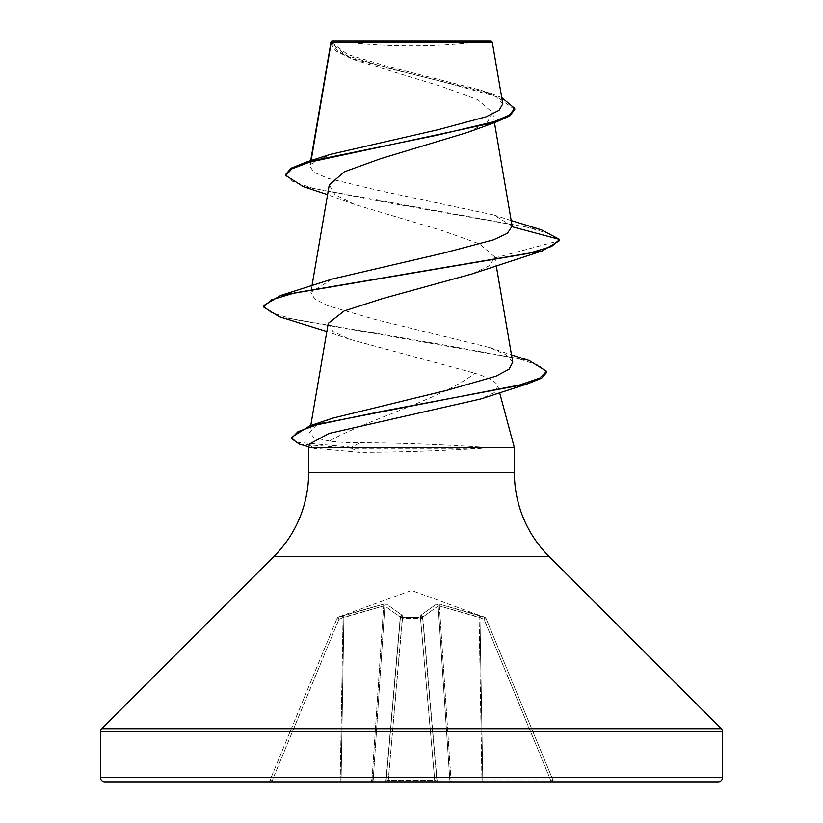 <?xml version="1.0" encoding="UTF-8"?>
<svg xmlns="http://www.w3.org/2000/svg" width="823" height="823" viewBox="0 0 823 823"><rect width="100%" height="100%" fill="white"/><g stroke="black" fill="none" stroke-linecap="round" stroke-linejoin="round"><path stroke-width="0.62" stroke-dasharray="4.12 3.09" d="M485.94 618.32L484.654 617.085L479.007 615.254L439.071 604.031L436.622 604.031L420.81 615.254L420.646 617.322L420.81 615.254L436.622 604.031L439.071 604.031L484.747 617.322L411.5 590.451L338.346 617.075L339.004 619.215L336.957 618.557L339.004 619.215L343.901 617.157L383.641 605.923L343.047 617.754L340.218 779.823L341.072 779.823L272.485 779.823L269.882 780.482L336.957 618.557L269.882 780.482L272.485 779.823L339.004 619.215L272.485 779.823L340.218 779.823L343.047 617.754L339.004 619.215L338.253 617.322L383.93 604.031L386.378 604.031L402.19 615.254L402.354 617.322L420.646 617.322A2.222 2.088 -5 0 1 422.765 619.215L436.818 779.823L422.765 619.215A2.222 0.844 -5 0 0 420.553 618.557L434.719 780.482L436.818 779.823L434.719 780.482L434.719 781.85L555.165 781.85A2.222 2.222 0 0 1 553.118 780.482L486.043 618.557L553.118 780.482L550.515 779.823L553.118 780.482A2.222 2.222 0 0 0 555.165 781.85M550.515 781.85L550.515 779.823L482.782 779.823L479.953 617.754L483.996 619.215L550.515 779.823L483.996 619.215L486.043 618.557L483.996 619.215L479.099 617.157L439.359 605.923L479.953 617.754L482.782 779.823L481.928 779.823L550.515 779.823L550.515 781.85L434.719 781.85L434.719 780.482L388.281 780.482L388.281 781.85L434.719 781.85L383.971 781.85L388.281 781.85L388.281 780.482L386.182 779.823L388.281 780.482L402.354 617.322A2.222 2.088 -175 0 0 400.235 619.215A2.222 0.844 5 0 1 402.385 618.557A2.222 0.844 5 0 1 402.447 618.557A2.222 0.844 5 0 0 400.235 619.215L386.182 779.823L400.235 619.215A2.222 2.088 -175 0 1 402.354 617.322L402.447 618.557L420.553 618.557A2.222 0.844 -5 0 1 420.615 618.557A2.222 0.844 -5 0 1 422.765 619.215A2.222 2.088 -5 0 0 420.646 617.322L402.354 617.322L402.19 615.254L386.378 604.031L383.93 604.031L343.993 615.254L338.346 617.075L337.06 618.32M337.163 41.15A592.56 592.56 0 0 0 485.837 41.15L337.163 41.15L485.837 41.15M514.365 447.702L481.63 447.702L482.103 447.156C450.068 444.832 397.715 442.712 360.021 442.753C347.635 442.733 337.409 442.167 329.354 441.035C365.803 420.214 444.286 397.91 474.809 373.231C488.831 377.634 496.526 381.965 497.894 386.203L494.345 392.622L480.827 398.939M497.894 386.203L499.612 392.633M512.143 226.078L493.81 214.988L378.765 190.514L327.811 178.313L313.872 172.223L309.777 166.133L311.135 160.536M331.103 41.87L337.749 51.16L356.369 60.46L442.218 86.672L477.926 99.737L492.751 112.761L487.031 122.596L467.701 132.39M329.262 184.856L334.951 194.598L354.26 204.341L442.527 230.697L479.459 243.855L494.746 256.951L494.839 257.949L488.944 265.922L472.073 273.925M328.243 323.326L332.955 331.422L349.24 339.179L474.809 373.231M329.354 441.035L314.129 437.733L309.571 432.466L316.125 425.44L332.729 418.135M512.75 362.223L506.094 354.867L489.49 347.522L375.844 319.643L327.657 305.683L314.612 298.872L310.878 292.299L332.183 279.048M310.477 164.415L330.064 154.457M502.802 103.77L496.567 97.001L480.797 90.149L388.61 66.694L347.831 54.534L331.103 42.096L492.288 42.261M494.839 257.949L559.64 240.583L549.959 233.835L526.71 227.097L303.317 186.626M514.704 109.459L496.65 96.661L450.757 83.864L350.66 58.268L335.835 50.923L330.815 43.568L331.134 41.839M541.349 229.792L384.475 202.088L312.699 188.241L292.587 181.317L285.746 174.383M501.752 97.587L491.125 93.627L387.602 68.052L345.948 55.264L330.815 42.477L331.062 41.911M331.103 42.096L330.815 43.568M481.63 447.702L481.63 448.257C449.697 450.418 397.159 452.341 359.342 452.3L308.635 447.702M309.633 443.957L312.689 447.702M104.85 781.85L718.15 781.85M383.971 781.85L272.485 781.85L383.971 781.85A2.222 2.222 0 0 0 386.182 779.823L372.006 779.823L373.2 779.823L384.845 605.923L400.245 617.157L384.845 605.923L383.641 605.923L384.845 605.923A2.222 2.037 113.3 0 1 386.378 604.031A2.222 2.037 113.3 0 0 384.845 605.923L373.2 779.823L386.008 779.823L400.245 617.157A2.222 1.975 131.8 0 1 402.19 615.254A2.222 1.975 131.8 0 0 400.245 617.157L386.182 779.823A2.222 2.222 0 0 1 383.971 781.85A2.222 2.058 -90 0 0 386.008 779.823A2.222 2.058 90 0 1 383.971 781.85A2.222 2.222 0 0 0 386.182 779.823A2.222 2.222 0 0 1 383.971 781.85A2.222 2.222 0 0 0 386.182 779.823M267.835 781.85A2.222 2.222 0 0 0 269.882 780.482A2.222 2.222 0 0 1 267.835 781.85L272.485 781.85L272.485 779.823L272.485 781.85M279.192 316.66L441.581 344.539L517.708 358.478L539.26 365.453L546.637 372.418M299.274 444.05L351.688 448.257L351.688 447.156L360.021 442.753M263.36 305.775L271.096 312.617L294.377 319.468L529.199 360.556M291.383 437.363L297.124 442.26L351.688 447.156L482.103 447.156M481.63 448.257L351.688 448.257L359.342 452.3M331.823 41.15L491.177 41.15M438.155 605.923L422.755 617.157L438.155 605.923L439.359 605.923L438.155 605.923A2.222 2.037 66.7 0 0 436.622 604.031A2.222 2.037 66.7 0 1 438.155 605.923L449.8 779.823L450.994 779.823L449.8 779.823A2.222 2.058 90 0 0 451.848 781.85A2.222 0.854 90 0 1 450.994 779.823A2.222 0.854 -90 0 0 451.848 781.85A2.222 2.058 -90 0 1 449.8 779.823L438.155 605.923M336.957 618.557L336.957 618.557A2.222 2.222 22.5 0 1 338.253 617.322A2.222 2.222 -157.5 0 0 336.957 618.557M422.755 617.157L422.641 617.754L422.755 617.157A2.222 1.975 48.2 0 0 420.81 615.254A2.222 1.975 48.2 0 1 422.755 617.157L436.992 779.823A2.222 2.058 90 0 0 439.029 781.85A2.222 2.222 0 0 1 436.818 779.823A2.222 2.222 0 0 0 439.029 781.85A2.222 2.058 -90 0 1 436.992 779.823L449.8 779.823L436.992 779.823L422.755 617.157M479.007 615.254A2.222 0.751 108.9 0 1 479.099 617.157A2.222 0.751 108.9 0 0 479.007 615.254M479.953 617.754L480.714 615.861L479.953 617.754M439.071 604.031A2.222 0.813 99.7 0 1 439.359 605.923A2.222 0.813 99.7 0 0 439.071 604.031M483.996 619.215L484.747 617.322L483.996 619.215M420.522 615.861A2.222 2.088 -5 0 1 422.641 617.754A2.222 2.088 -5 0 0 420.522 615.861M402.478 615.861A2.222 2.088 -175 0 0 400.359 617.754A2.222 2.088 -175 0 1 402.478 615.861M383.93 604.031A2.222 0.813 80.3 0 0 383.641 605.923A2.222 0.813 80.3 0 1 383.93 604.031M343.993 615.254A2.222 0.751 71.1 0 0 343.901 617.157A2.222 0.751 71.1 0 1 343.993 615.254M342.286 615.861L343.047 617.754L342.286 615.861M371.152 781.85A2.222 2.058 -90 0 0 373.2 779.823A2.222 2.058 90 0 1 371.152 781.85A2.222 0.854 90 0 0 372.006 779.823L341.072 779.823L343.901 617.157L341.072 779.823L372.006 779.823L383.641 605.923L372.006 779.823M481.928 779.823A2.222 0.854 90 0 0 482.782 781.85A2.222 0.854 -90 0 1 481.928 779.823L479.099 617.157L481.928 779.823L450.994 779.823L481.928 779.823M340.218 781.85A2.222 0.854 -90 0 0 341.072 779.823A2.222 0.854 90 0 1 340.218 781.85L340.218 779.823L340.218 781.85M436.818 779.823A2.222 2.222 0 0 0 439.029 781.85A2.222 2.222 0 0 1 436.818 779.823L436.818 779.823A2.222 2.222 0 0 0 439.029 781.85M308.635 472.69L514.365 472.69M273.925 556.482L549.075 556.482M101.713 728.694L721.287 728.694M100.406 731.842L722.594 731.842M100.406 777.406L722.594 777.406M439.359 605.923L450.994 779.823L439.359 605.923M402.447 618.557L388.281 780.482L434.719 780.482L420.553 618.557L402.447 618.557M486.043 618.557A2.222 2.222 157.5 0 0 484.747 617.322A2.222 2.222 -22.5 0 1 486.043 618.557M420.646 617.322L420.553 618.557L420.646 617.322M482.782 779.823L482.782 781.85L482.782 779.823M310.703 160.67L309.777 166.133M492.761 112.761L494.458 122.658M311.999 285.704L310.868 292.299M494.746 256.951L496.207 265.479M310.775 425.481L309.571 432.466M356.369 60.47L350.66 58.268M354.26 204.341L327.564 194.67M511.196 220.574L493.81 214.988M491.125 93.627L480.797 90.139M315.548 448.7L308.882 446.786M349.23 339.179L326.844 331.515M489.49 347.522L511.495 354.908"/><path stroke-width="1.23" d="M327.564 194.67L303.317 186.626L285.746 175.494L285.746 174.383L291.126 168.18L306.567 161.966L330.064 154.467L438.186 129.684L485.909 116.876L499.026 110.354L502.802 103.77L492.288 42.261L491.177 41.15L331.823 41.15L331.103 41.87M492.288 42.261L331.196 42.415L311.135 160.536M100.406 777.406A4.444 4.444 0 0 0 104.85 781.85L718.15 781.85A4.444 4.444 0 0 0 722.594 777.406L100.406 777.406L100.406 731.842A4.444 4.444 0 0 1 101.713 728.694L273.925 556.482A118.512 118.512 0 0 0 308.635 472.69L308.635 447.702L514.365 447.702L514.365 472.69L308.635 472.69M514.365 472.69A118.512 118.512 0 0 0 549.075 556.482L721.287 728.694A4.444 4.444 0 0 1 722.594 731.842L722.594 777.406M511.495 354.908L529.199 360.556L546.637 371.317L546.637 372.418L541.678 378.158L527.317 383.899L480.827 398.939L328.994 433.443L309.633 443.957L308.635 447.702M499.612 392.633L514.365 447.702M285.746 175.494L291.928 168.828L309.561 162.172L495.785 122.195L467.701 132.39L380.648 158.685L344.395 171.76L329.262 184.856L311.999 285.704M511.196 220.574L541.349 229.792L559.64 239.472L559.64 240.583L542.295 250.892L472.073 273.925L382.458 298.605L344.127 310.96L328.243 323.326L310.775 425.481M546.637 371.317L539.703 378.117L519.827 384.927L309.932 425.748L332.729 418.135L447.301 390.205L495.94 376.214L509.046 369.218L512.75 362.223L496.207 265.479M512.194 226.757L559.64 239.472L551.564 246.468L528.232 253.474L280.705 295.457L332.183 279.048L444.348 252.898L493.522 239.822L507.421 233.279L512.143 226.078L494.458 122.658M495.785 122.195L509.931 115.827L514.704 109.459L514.704 108.358L501.752 97.587M306.567 161.966L437.27 135.167L493.79 121.763L509.416 115.055L514.704 108.358M330.815 42.477L330.815 43.568M555.165 781.85L550.515 781.85M272.485 781.85L267.835 781.85M542.295 250.892L294.757 292.885L271.425 299.881L263.36 306.876L279.192 316.66L326.844 331.515M527.317 383.899L382.561 411.191L316.67 424.833L297.998 431.653L291.383 438.474L299.274 444.05L308.882 446.786M280.705 295.457L263.36 305.775L263.36 306.876M309.932 425.748L291.383 437.363L291.383 438.474M371.152 781.85A2.222 0.854 -90 0 0 372.006 779.823M722.594 731.842L100.406 731.842M721.287 728.694L101.713 728.694M549.075 556.482L273.925 556.482M330.99 42.066L310.703 160.67"/></g></svg>
